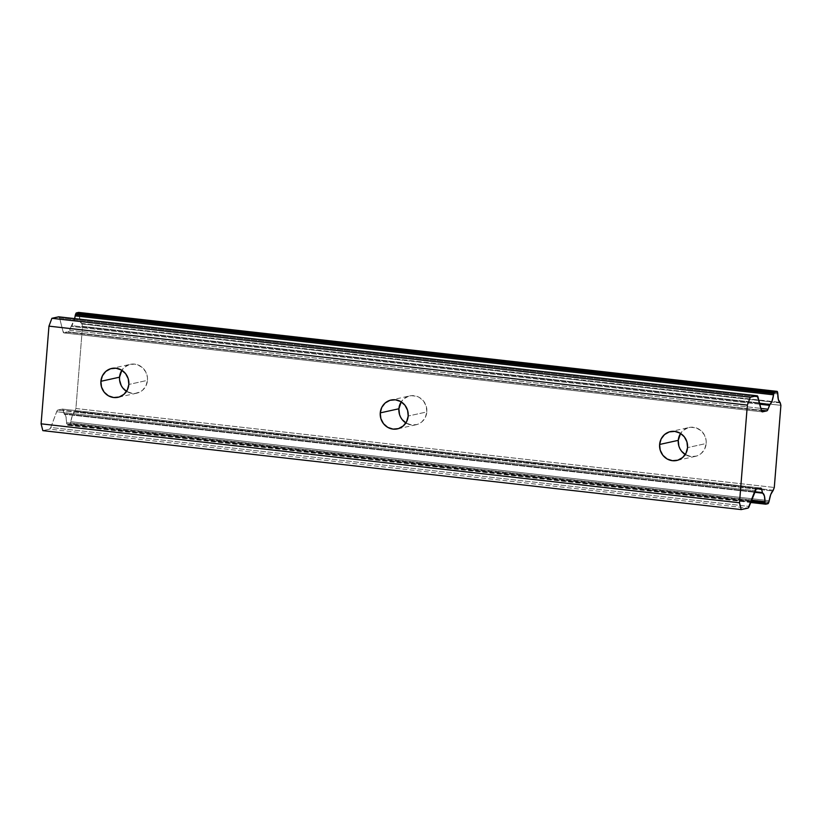 <?xml version="1.0" encoding="UTF-8"?>
<svg xmlns="http://www.w3.org/2000/svg" width="822" height="822" viewBox="0 0 822 822"><rect width="100%" height="100%" fill="white"/><g stroke="black" fill="none" stroke-linecap="round" stroke-linejoin="round"><path stroke-width="0.62" stroke-dasharray="4.11 3.08" d="M130.328 364.341A14.775 13.984 -102.4 0 1 147.477 380.35L145.967 385.837L142.555 390.245L140.285 391.827L135.075 393.45L132.332 393.419L126.516 391.364A14.775 13.984 -102.4 0 0 136.688 393.193A14.775 13.984 -102.4 0 0 147.477 380.35L128.838 384.46L147.477 380.35L147.436 377.462L145.782 371.945L142.247 367.465L137.387 364.711L134.685 364.115L129.249 364.629L124.471 367.29L121.862 370.28A14.775 13.984 -102.4 0 1 130.328 364.341L111.689 368.451M409.685 395.927A14.775 13.984 -102.4 0 1 426.834 411.935L425.323 417.422L421.912 421.83L419.641 423.412L417.124 424.491L411.688 425.005L405.873 422.95A14.775 13.984 -102.4 0 0 416.045 424.779A14.775 13.984 -102.4 0 0 426.834 411.935L408.195 416.035L426.834 411.935L426.217 406.202L423.577 401.105L419.302 397.416L416.744 396.286L411.298 395.67L408.606 396.214L403.818 398.876L401.218 401.866A14.775 13.984 -102.4 0 1 409.685 395.927L391.046 400.037M689.042 427.512A14.775 13.984 -102.4 0 1 706.19 443.51L704.68 448.997L701.269 453.415L698.998 454.998L696.481 456.076L691.045 456.59L685.229 454.525A14.775 13.984 -102.4 0 0 695.402 456.364A14.775 13.984 -102.4 0 0 706.19 443.51L687.552 447.62L706.19 443.51L706.149 440.623L704.495 435.105L700.961 430.625L696.1 427.872L690.655 427.255L687.963 427.8L683.174 430.461L680.575 433.451A14.775 13.984 -102.4 0 1 689.042 427.512L670.403 431.622M69.562 424.738L767.954 503.701L69.562 424.738A2.466 0.76 96.5 0 0 70.168 423.905L768.56 502.858L70.168 423.905L70.517 422.97L768.909 501.934L70.517 422.97A2.466 0.76 96.5 0 0 70.826 421.717L769.217 500.68L70.826 421.717L69.87 424.491L67.363 425.231L69.562 424.738M765.601 504.163L67.281 425.231A2.466 0.76 96.5 0 0 67.363 425.231L66.87 424.635A2.466 0.76 96.5 0 0 67.281 425.231M78.604 312.411L79.415 314.98L777.807 393.933L79.415 314.98A2.466 0.76 96.5 0 0 79.302 313.819L777.694 392.782L79.302 313.819L79.087 313.007L777.478 391.971L79.087 313.007A2.466 0.76 96.5 0 0 78.758 312.432M750.835 501.954L66.87 424.635L750.835 501.954M69.644 330.259L760.895 408.4L69.644 330.259L71.093 326.375L69.644 330.259A4.922 1.51 96.5 0 1 68.431 331.924L64.065 332.889L762.138 411.812L64.065 332.889L68.431 331.924L69.644 330.259M759.836 404.239L71.093 326.375L759.836 404.239M751.092 501.266L66.685 423.885L66.87 424.635L66.685 423.885L751.092 501.266M64.065 413.651L754.647 491.72L64.065 413.651A2.466 0.76 96.5 0 0 64.404 414.226L754.452 492.244L64.404 414.226L63.202 410.281L64.065 413.651M757.381 488.761L63.202 410.281A4.922 1.51 96.5 0 0 62.38 409.079A4.922 1.51 96.5 0 0 62.225 409.089L760.617 488.052L62.225 409.089L57.859 410.055A4.922 1.51 96.5 0 0 56.636 411.73L755.028 490.683L56.636 411.73L50.779 427.481L749.161 506.434L50.779 427.481L56.924 411.062L57.859 410.055L62.513 409.12L63.202 410.281L757.381 488.761M761.367 410.27L68.431 331.924L761.367 410.27M58.598 316.819L59.585 318.011L757.976 396.975L59.585 318.011L63.078 331.698L761.47 410.661L63.078 331.698A4.922 1.51 96.5 0 0 63.9 332.9A4.922 1.51 96.5 0 0 64.065 332.889L63.078 331.698L59.585 318.011A4.922 1.51 96.5 0 0 58.917 316.86M71.524 325.625A2.466 0.76 96.5 0 0 71.093 326.375L71.524 325.625A11.96 3.678 96.5 0 0 74.648 318.638L71.524 325.625L759.62 403.417L71.524 325.625M81.892 323.981A2.466 0.76 96.5 0 0 81.563 323.406L779.955 402.359L81.563 323.406L81.892 323.981L771.653 401.958L81.892 323.981L82.508 326.385L81.892 323.981M780.284 402.934L771.653 401.958L780.284 402.934M75.901 408.513L774.293 487.477L75.901 408.513L82.508 326.385L770.358 404.147L82.508 326.385L75.901 408.513L74.874 411.288L75.901 408.513M773.266 490.241L74.874 411.288L773.266 490.241M780.9 405.338L770.358 404.147L780.9 405.338M74.432 412.028A2.466 0.76 96.5 0 0 74.874 411.288L74.432 412.028A11.96 3.678 96.5 0 0 70.826 421.717L72.315 415.644L74.432 412.028L772.824 490.981L74.432 412.028M66.572 422.714A2.466 0.76 96.5 0 0 66.685 423.885L66.572 422.714A11.96 3.678 96.5 0 0 64.404 414.226L66.027 417.021L66.572 422.714L751.503 500.146L66.572 422.714M756.25 489.008L57.859 410.055L756.25 489.008M49.556 429.146A4.922 1.51 96.5 0 0 50.779 427.481L49.556 429.146L747.948 508.109L49.556 429.146L42.836 430.636L49.556 429.146M79.415 314.98A11.96 3.678 96.5 0 0 81.563 323.406L79.96 320.611L79.415 314.98M136.688 393.193L118.049 397.303M416.045 424.779L397.406 428.889M695.402 456.364L676.763 460.474M63.9 332.9L762.292 411.853M62.38 409.079L760.771 488.042"/><path stroke-width="1.23" d="M127.071 391.704L122.797 388.015L121.245 385.6L119.58 380.083L119.539 377.185A14.775 13.984 -102.4 0 1 121.862 370.28L119.539 377.185L100.901 381.295A14.775 13.984 77.6 0 1 111.689 368.451A14.775 13.984 77.6 0 1 128.838 384.46A14.775 13.984 77.6 0 1 118.049 397.303A14.775 13.984 77.6 0 1 100.901 381.295L119.539 377.185A14.775 13.984 -102.4 0 0 126.516 391.364M406.428 423.279L402.153 419.6L400.602 417.175L399.513 414.504L398.896 408.77A14.775 13.984 -102.4 0 1 401.218 401.866L398.896 408.77L380.257 412.88A14.775 13.984 77.6 0 1 391.046 400.037A14.775 13.984 77.6 0 1 408.195 416.035A14.775 13.984 77.6 0 1 397.406 428.889A14.775 13.984 77.6 0 1 380.257 412.88L398.896 408.77A14.775 13.984 -102.4 0 0 405.873 422.95M685.784 454.864L681.51 451.175L679.958 448.761L678.869 446.079L678.253 440.356A14.775 13.984 -102.4 0 1 680.575 433.451L678.253 440.356L659.614 444.466A14.775 13.984 77.6 0 1 670.403 431.622A14.775 13.984 77.6 0 1 687.552 447.62A14.775 13.984 77.6 0 1 676.763 460.474A14.775 13.984 77.6 0 1 659.614 444.466L678.253 440.356A14.775 13.984 -102.4 0 0 685.229 454.525M76.405 312.905L774.797 391.858L776.996 391.375L78.604 312.411L76.405 312.905A2.466 0.76 96.5 0 0 75.799 313.737L774.19 392.69A2.466 0.76 -83.5 0 1 774.797 391.858L76.405 312.905L78.604 312.411L776.996 391.375A2.466 0.76 -83.5 0 1 777.067 391.364A2.466 0.76 -83.5 0 1 777.478 391.971L777.694 392.782A2.466 0.76 -83.5 0 1 777.807 393.933L778.352 399.574L779.955 402.359A2.466 0.76 -83.5 0 1 780.284 402.934L780.9 405.338L774.293 487.477L773.266 490.241A2.466 0.76 -83.5 0 1 772.824 490.981L770.707 494.597L769.217 500.68A2.466 0.76 -83.5 0 1 768.909 501.934L768.56 502.858A2.466 0.76 -83.5 0 1 767.954 503.701L765.755 504.184A2.466 0.76 -83.5 0 1 765.672 504.184A2.466 0.76 -83.5 0 1 765.261 503.588L750.835 501.954L765.261 503.588L765.077 502.838L751.092 501.266L765.077 502.838A2.466 0.76 -83.5 0 1 764.963 501.677L751.503 500.146L764.963 501.677L764.419 495.985L762.795 493.179A2.466 0.76 -83.5 0 1 762.456 492.604L761.593 489.234L757.381 488.761L761.593 489.234L760.617 488.052A4.922 1.51 -83.5 0 1 760.771 488.042A4.922 1.51 -83.5 0 1 761.593 489.234L762.456 492.604L754.647 491.72L762.795 493.179A11.96 3.678 -83.5 0 1 764.963 501.677L765.477 504.061L767.954 503.701L769.217 500.68A11.96 3.678 -83.5 0 1 772.824 490.981L774.293 487.477L780.9 405.338L779.955 402.359A11.96 3.678 -83.5 0 1 777.807 393.933L776.996 391.375L774.19 392.69L75.799 313.737L75.48 314.6L773.872 393.553L774.19 392.69L773.872 393.553L75.48 314.6A2.466 0.76 96.5 0 0 75.172 315.864L773.564 394.817A2.466 0.76 -83.5 0 1 773.872 393.553L773.564 394.817A11.96 3.678 -83.5 0 1 769.916 404.588L759.62 403.417L769.916 404.588L772.064 400.961L773.564 394.817L75.172 315.864L76.405 312.905M765.672 504.184L750.64 502.489L765.601 504.163M760.895 408.4L768.036 409.212L769.484 405.328L759.836 404.239L769.484 405.328A2.466 0.76 -83.5 0 1 769.916 404.588L768.036 409.212A4.922 1.51 -83.5 0 1 766.823 410.887L761.367 410.27L766.823 410.887L768.036 409.212L760.895 408.4M762.456 411.843A4.922 1.51 -83.5 0 1 762.292 411.853A4.922 1.51 -83.5 0 1 761.47 410.661L762.456 411.843L766.823 410.887L762.456 411.843M754.452 492.244L762.795 493.179L754.452 492.244M755.028 490.683A4.922 1.51 -83.5 0 1 756.25 489.008L749.161 506.434A4.922 1.51 -83.5 0 1 747.948 508.109L741.228 509.589L42.836 430.636L41.1 423.823L48.96 326.149L747.352 405.102L750.27 397.262L756.99 395.783A4.922 1.51 -83.5 0 1 757.154 395.772A4.922 1.51 -83.5 0 1 757.976 396.975L761.47 410.661L757.288 395.814L58.598 316.819L756.99 395.783L750.27 397.262L51.878 318.309L750.27 397.262L747.352 405.102L48.96 326.149L51.878 318.309L48.96 326.149L41.1 423.823L42.836 430.636L741.228 509.589L739.492 502.776L41.1 423.823L739.492 502.776L747.352 405.102L739.492 502.776L741.228 509.589L748.267 507.945L755.028 490.683M58.917 316.86A4.922 1.51 96.5 0 0 58.763 316.819A4.922 1.51 96.5 0 0 58.598 316.819L51.878 318.309L58.896 316.85M74.648 318.638A11.96 3.678 96.5 0 0 75.172 315.864L74.535 319.131M760.617 488.052L756.25 489.008L760.617 488.052M128.838 384.46L127.318 389.947L123.916 394.355L119.128 397.016L113.693 397.529L108.432 395.814L104.158 392.125L101.517 387.028L100.901 381.295L102.411 375.808L105.822 371.4L110.61 368.739L116.046 368.225L121.307 369.941L125.581 373.63L128.222 378.726L128.838 384.46M408.195 416.035L406.674 421.522L403.273 425.94L398.485 428.601L393.05 429.115L387.789 427.389L383.514 423.7L380.874 418.603L380.257 412.88L381.768 407.393L385.179 402.986L389.967 400.324L395.403 399.811L400.663 401.526L404.938 405.215L407.578 410.312L408.195 416.035M687.552 447.62L686.031 453.107L682.63 457.515L677.842 460.186L672.406 460.69L667.145 458.974L662.871 455.285L660.23 450.189L659.614 444.466L661.124 438.979L664.536 434.571L669.324 431.899L674.759 431.396L680.02 433.112L684.294 436.801L686.935 441.897L687.552 447.62M78.676 312.411L777.067 391.364M58.763 316.819L757.154 395.772"/></g></svg>
